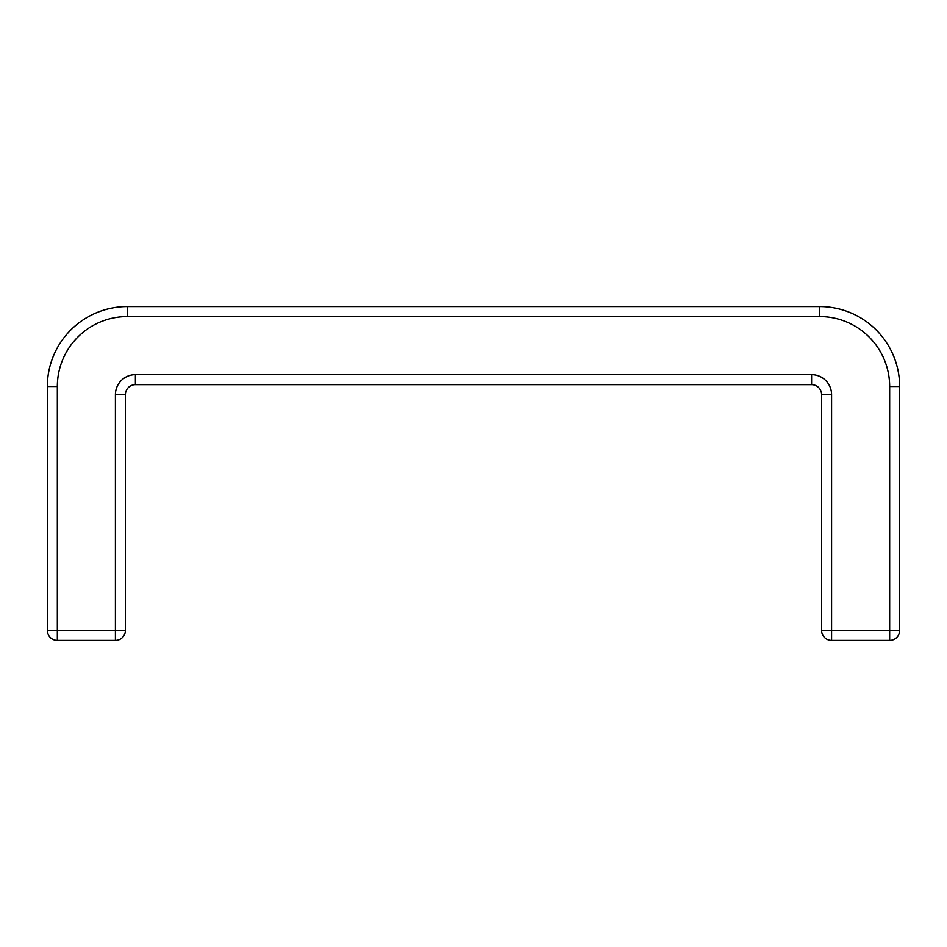 <?xml version="1.0" encoding="UTF-8"?>
<svg xmlns="http://www.w3.org/2000/svg" width="947" height="947" viewBox="0 0 947 947"><rect width="100%" height="100%" fill="white"/><g stroke="black" fill="none" stroke-linecap="round" stroke-linejoin="round"><path stroke-width="1.42" d="M831.584 640.409A9.991 9.991 0 0 1 821.594 630.418A9.991 9.991 0 0 0 831.584 640.409L831.584 630.418L821.594 630.418L821.594 394.639L831.584 394.639A19.982 19.982 0 0 0 811.603 374.657L135.397 374.657A19.982 19.982 0 0 0 115.416 394.639L115.416 640.409A9.991 9.991 0 0 0 125.406 630.418L47.35 630.418A9.991 9.991 0 0 0 57.341 640.409A9.991 9.991 0 0 1 47.35 630.418L47.35 386.518L57.341 386.518A69.948 69.948 0 0 1 127.289 316.582L819.711 316.582A69.948 69.948 0 0 1 889.659 386.518L889.659 640.409A9.991 9.991 0 0 0 899.65 630.418A9.991 9.991 0 0 1 889.659 640.409L831.584 640.409M115.416 640.409L57.341 640.409L57.341 386.518M819.711 316.582L819.711 306.591L127.289 306.591L819.711 306.591A79.939 79.939 0 0 1 899.65 386.518L899.65 630.418L831.584 630.418L831.584 394.639M127.289 316.582L127.289 306.591A79.939 79.939 0 0 0 47.35 386.518M125.406 630.418L125.406 394.639A9.991 9.991 0 0 1 135.397 384.648L811.603 384.648A9.991 9.991 0 0 1 821.594 394.639M899.65 386.518L889.659 386.518M125.406 394.639L115.416 394.639M135.397 384.648L135.397 374.657M811.603 384.648L811.603 374.657"/></g></svg>
